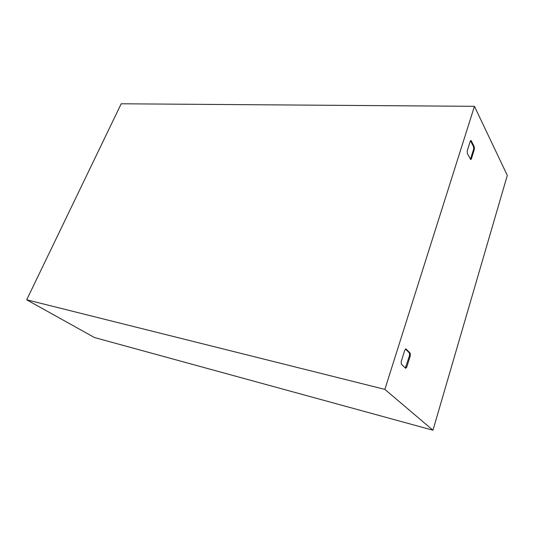 <?xml version="1.0" encoding="UTF-8"?>
<svg xmlns="http://www.w3.org/2000/svg" width="534" height="534" viewBox="0 0 534 534"><rect width="100%" height="100%" fill="white"/><g stroke="black" fill="none" stroke-linecap="round" stroke-linejoin="round"><path stroke-width="0.8" d="M474.446 106.326L507.3 175.406L432.967 430.217L94.485 337.541L26.7 299.801L121.198 103.783L474.446 106.326L384.86 389.379L26.7 299.801M432.967 430.217L384.86 389.379M410.299 355.737L406.808 366.991L405.713 368.313L401.321 364.181L401.208 361.585L404.779 350.177L406.067 348.996L410.199 353.181L410.299 355.737L409.531 355.571L405.339 368.026M474.339 149.353L471.422 158.745L470.748 159.619L467.283 153.405L467.25 150.815L470.22 141.323L470.888 140.469L471.235 140.769L474.312 146.803L474.339 149.353L473.598 149.326L470.407 159.319M405.46 349.002L409.431 353.021L409.531 355.571M471.235 140.769L470.487 140.742L473.578 146.777L473.598 149.326M470.688 158.711L471.422 158.745M473.578 146.777L474.312 146.803M406.04 366.818L406.808 366.991M405.626 348.902L406.067 348.996M409.431 353.021L410.199 353.181"/></g></svg>
